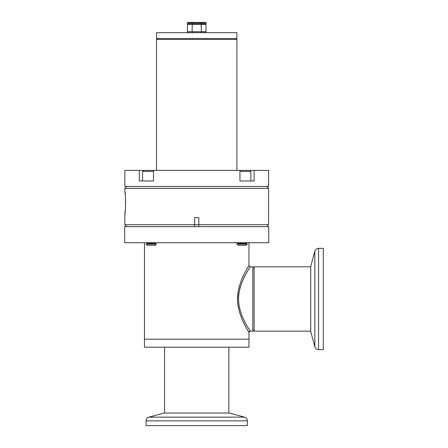 <?xml version="1.0" encoding="UTF-8"?>
<svg xmlns="http://www.w3.org/2000/svg" width="448" height="448" viewBox="0 0 448 448"><rect width="100%" height="100%" fill="white"/><g stroke="black" fill="none" stroke-linecap="round" stroke-linejoin="round"><path stroke-width="0.67" d="M247.649 242.715L268.738 242.715L268.738 226.638L124.695 226.638L124.695 242.715L247.649 242.715M248.965 265.541L250.253 266.829C250.852 266.638 238.773 281.406 238.526 298.872C238.627 316.254 250.706 331.122 250.253 331.134L250.253 331.134A1.288 1.288 -32 0 0 248.965 332.422L248.965 332.422C249.29 332.214 237.591 316.814 237.518 298.861C237.726 280.851 249.418 265.552 248.965 265.541L248.965 242.715L246.915 242.715L246.378 243.527L238.006 243.527L238.006 243.023L246.378 243.023M238.006 243.023L233.89 242.715M144.469 242.715L144.469 339.175L248.965 339.175L144.469 339.175L144.469 347.211L248.965 347.211L248.965 332.422L250.253 331.134L252.823 331.134L252.823 266.829L250.253 266.829M250.253 331.134L249.934 330.641M248.612 328.546L247.867 327.314M241.22 313.639L240.492 311.45M239.618 308.23L239.058 305.413M238.666 302.266L238.526 299.012M238.616 296.296L239.053 292.583M239.607 289.783L240.481 286.541M241.192 284.396L242.486 281.081M248.539 266.246L248.102 266.98M247.369 268.234L246.585 269.601M245.61 271.376L245.006 272.518M243.516 275.503L242.418 277.889M241.349 280.454L240.251 283.427M239.411 286.115L238.577 289.408M238.017 292.432L237.518 299.012M238.017 305.542L238.582 308.582M241.338 317.481L242.413 320.062M243.505 322.437L244.765 324.974M245.599 326.564L246.568 328.322M247.358 329.717L248.024 330.848M310.733 266.829L254.111 266.829L254.111 331.134L310.733 331.134M146.076 420.857L146.076 425.6L247.358 425.6L247.358 420.857L146.076 420.857A3.858 3.858 0 0 1 148.938 417.127L164.242 413.028L229.191 413.028L244.502 417.127A3.858 3.858 0 0 1 247.358 420.857M314.832 346.763L314.832 251.199L310.733 266.504L310.733 331.458L314.832 346.763C315.431 348.555 316.674 349.507 318.562 349.625L323.305 349.625L323.305 248.338L318.562 248.338L318.562 349.625M126.784 226.638L124.858 224.706L194.628 224.706L194.628 217.633L198.806 217.633L198.806 224.706L194.628 224.706L194.628 226.638L194.628 224.706M266.65 226.638L268.582 224.706L198.806 224.706L198.806 226.638L198.806 224.706M245.538 226.638L246.792 226.638M266.65 186.446L268.582 188.373L268.582 224.706M125.182 194.029L124.858 191.621C125.748 190.949 125.765 214.01 124.858 213.422L124.858 224.706M124.858 213.422L125.272 210.235M125.686 202.518L125.681 201.802M126.784 186.446L124.858 188.373L124.858 191.621M246.792 186.446L245.538 186.446M147.902 186.446L146.642 186.446M124.858 188.373L268.582 188.373M146.642 226.638L147.902 226.638M225.137 32.687L156.526 32.687L156.526 38.478L236.908 38.478L236.908 32.687L225.137 32.687M153.496 171.461L142.565 171.461L142.565 180.981L145.107 180.981L139.306 180.981L139.306 170.369L124.858 170.369L124.858 186.446L268.582 186.446L268.582 170.369L254.128 170.369L254.128 180.981L248.326 180.981L250.869 180.981L250.869 171.461L239.943 171.461M247.531 180.981L239.943 180.981L239.943 170.369L254.128 170.369M139.306 170.369L239.943 170.369M153.496 170.369L153.496 180.981L145.107 180.981M235.945 38.478L236.908 39.441L156.526 39.441L156.526 170.369M148.366 245.286L155.322 245.286L156.481 244.132L146.014 244.132L147.168 245.286L148.366 245.286M153.496 170.43L146.188 170.43M155.434 243.023L155.434 243.527L147.062 243.527L147.062 243.023L155.434 243.023L155.971 242.715M245.073 245.286L246.266 245.286L247.419 244.132L236.958 244.132L238.112 245.286L245.073 245.286M247.246 170.43L239.943 170.43M239.943 180.981L248.326 180.981M204.887 32.687L206.002 31.724L206.002 24.326L187.438 24.326L187.807 24.007L192.265 24.007L192.074 31.724L187.438 31.724L187.438 24.326M200.805 32.687L201.359 31.724L201.174 24.007L192.265 24.007M206.002 31.724L192.074 31.724L192.634 32.687M188.552 32.687L187.438 31.724M206.002 24.326L205.626 24.007L201.174 24.007M203.151 23.688L203.151 24.007M190.288 23.688L190.288 24.007M206.002 22.719L206.002 23.688L187.438 23.688L187.807 22.4L205.626 22.4L206.002 22.719L187.438 22.719M192.074 23.688L192.265 22.4M201.359 23.688L201.174 22.4M244.502 417.127L148.938 417.127M252.823 268.117L254.111 266.829M252.823 329.846L254.111 331.134M228.872 347.211L228.872 413.028M164.567 347.211L164.567 413.028M314.832 251.199C315.431 249.407 316.674 248.455 318.562 248.338M157.489 38.478L156.526 39.441M236.908 170.369L236.908 39.441M142.565 171.461L143.595 170.43M147.062 243.023L146.524 242.715M250.869 171.461L249.844 170.43"/></g></svg>
